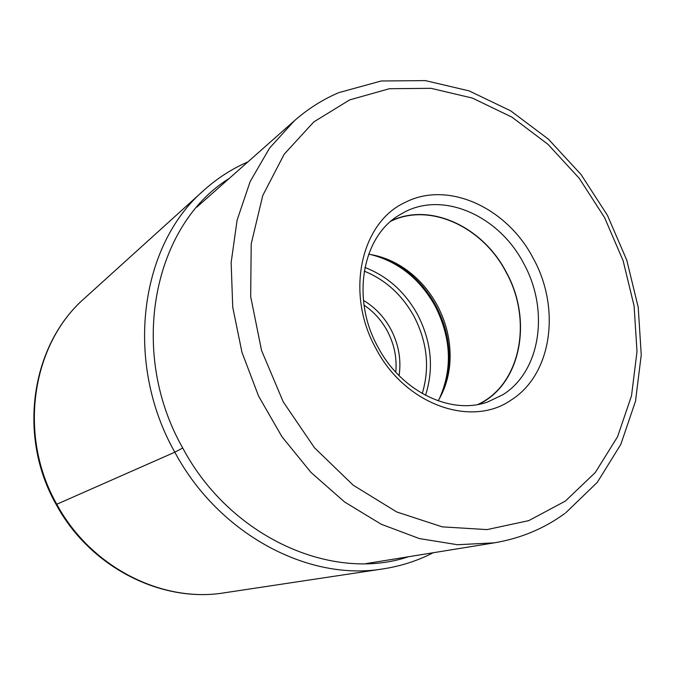 <?xml version="1.0" encoding="UTF-8"?>
<svg xmlns="http://www.w3.org/2000/svg" width="675" height="675" viewBox="0 0 675 675"><rect width="100%" height="100%" fill="white"/><g stroke="black" fill="none" stroke-linecap="round" stroke-linejoin="round"><path stroke-width="1.01" d="M511.034 400.115C471.403 427.882 405.169 404.814 376.026 348.654C344.984 293.583 360.771 222.725 404.857 202.568C447.888 180.048 507.263 207.799 533.317 258.483C560.959 308.289 552.04 374.49 511.034 400.115M438.126 400.849C444.606 390.04 448.478 377.958 449.744 364.618C451.423 344.073 447.247 324.295 437.214 305.277C428.887 289.972 417.833 277.602 404.047 268.169C392.909 260.702 381.105 256.053 368.634 254.222M390.96 221.181C430.009 202.162 482.768 226.994 506.039 272.109C532.98 320.186 520.796 384.851 477.833 404.494M478.651 404.342C521.176 384.269 533.005 319.916 506.191 272.025C483.013 227.121 430.684 202.205 391.601 220.649M377.966 347.093C350.933 298.924 362.163 236.815 399.136 215.156L404.553 212.077C444.327 191.017 499.551 216.515 523.749 263.562C549.416 309.783 540.894 371.208 502.774 394.765L487.671 401.988C450.968 415.302 401.33 391.652 377.966 347.093M56.194 504.512L174.817 452.199L182.722 448.006C230.378 537.68 332.598 582.356 408.51 556.74M224.345 592.81C162.447 603.205 90.804 567.439 56.818 504.326C17.331 435.046 31.936 343.735 84.696 298.139L203.808 190.35C140.189 244.823 123.601 361.623 174.817 452.199C218.903 534.634 308.888 581.605 383.189 568.873L224.345 592.81C161.705 603.264 90.037 567.371 56.211 504.546C16.9 435.62 31.379 344.343 84.696 298.139M229.23 178.436C154.018 224.674 127.322 350.578 182.722 448.006M349.667 99.883L389.416 88.72L431.004 88.315L472.449 98.094L511.962 117.155L547.99 144.332L579.234 178.293L604.572 217.586L623.101 260.668L634.087 305.893L637.006 351.548L631.513 395.812L617.541 436.776L595.299 472.508L565.388 501.061L528.744 520.644L487.038 529.597L442.201 526.854L396.664 511.937L353.168 485.165L314.499 447.778L283.247 401.895L261.52 350.384L250.678 296.561L251.21 243.869L262.761 195.514L284.2 154.195L313.816 121.913L349.667 99.883M338.141 92.922C322.312 99.74 307.699 109.046 294.308 120.825L269.553 148.112L250.163 181.541L237.111 220.109L231.145 262.524L232.732 307.192L241.971 352.358L258.601 396.149L281.964 436.75L311.065 472.5L344.638 502.014L381.24 524.247L419.361 538.566L457.515 544.725L494.311 542.843C520.619 538.397 544.143 528.601 564.857 513.464M364.019 305.159C373.68 311.639 381.417 320.203 387.231 330.834L387.273 330.91C394.242 344.123 397.077 357.885 395.778 372.178M399.094 375.654C401.414 359.648 398.638 344.123 390.749 329.096L390.715 329.029C383.982 316.752 374.887 307.209 363.428 300.383M364.238 271.131C385.484 279.788 402.064 294.848 413.977 316.313L414.02 316.389C427.241 342.006 429.992 367.723 422.246 393.55M425.52 395.348C434.084 368.415 431.426 341.483 417.555 314.55L417.513 314.474C404.949 291.853 387.416 276.185 364.913 267.46M370.777 254.559C398.36 261.664 419.799 278.809 435.105 305.986L435.139 306.062C451.322 338.108 452.68 369.082 439.222 398.984M443.138 391.095L446.749 379.257L448.74 366.795C450.47 345.651 446.175 325.299 435.856 305.75L435.814 305.674C427.25 289.963 415.884 277.256 401.718 267.57L390.808 261.225L379.367 256.525M383.189 568.873C401.009 566.123 417.665 560.748 433.173 552.749M247.936 161.873C231.922 168.809 217.215 178.301 203.808 190.35M565.701 512.84L597.341 482.296L620.789 444.428L635.487 401.296L641.25 354.932L638.221 307.285L626.771 260.179L607.458 215.367L581.032 174.504L548.404 139.16L510.663 110.827L469.142 90.897L425.385 80.612L381.24 80.983L338.825 92.627M294.308 120.825L196.881 207.073M494.311 542.843L365.858 563.642M442.935 391.559L446.243 381.257L448.74 366.795L449.744 364.618M378.877 256.382L388.943 260.348L401.718 267.57L404.047 268.169"/></g></svg>

